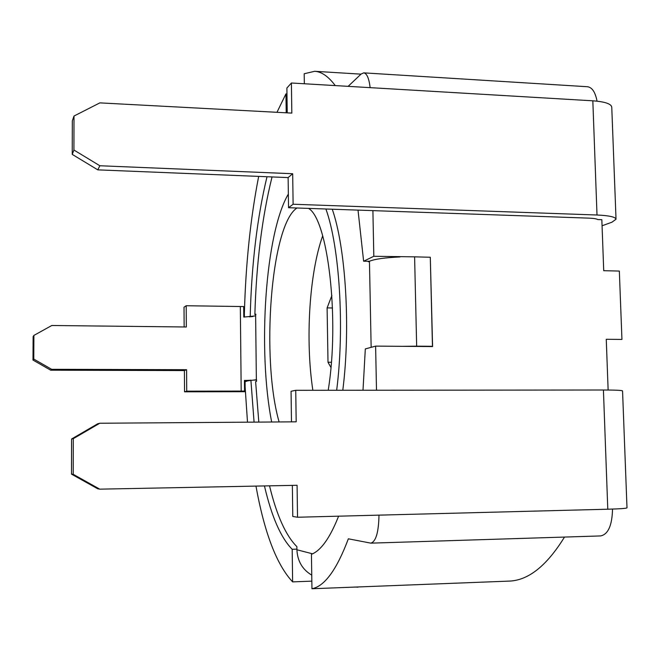 <?xml version="1.0" encoding="UTF-8"?>
<svg xmlns="http://www.w3.org/2000/svg" width="660" height="660" viewBox="0 0 660 660"><rect width="100%" height="100%" fill="white"/><g stroke="black" fill="none" stroke-linecap="round" stroke-linejoin="round"><path stroke-width="0.99" d="M370.144 87.648C369.006 78.325 366.877 73.4 363.759 72.864L361.127 74.035L348.142 86.344M372.9 210.631L373.816 256.278L363.627 261.236L358.017 210.119M304.342 83.754L304.194 73.755L314.647 71.296C321.56 71.684 328.424 76.453 335.255 85.585M363.759 72.864L587.491 86.732C592.127 87.351 595.312 92.169 597.044 101.162M616.028 219.236L611.762 107.151C611.201 103.81 604.89 101.698 592.828 100.815L291.398 82.995L291.827 113.099L99.858 102.877L74.002 116.036L73.928 150.035L99.841 165.751L292.685 173.728L293.114 204.245L597.011 215.011C609.163 215.556 615.499 216.967 616.028 219.236L611.886 222.222L602.06 225.786M564.506 537.058C546.703 565.909 528.173 580.594 508.901 581.113L311.957 588.745L311.438 554.293C320.892 550.688 329.95 537.991 338.605 516.178M612.529 509.074C612.134 525.393 608.173 534.344 600.658 535.928L370.837 543.147C375.936 541.571 378.65 532.24 378.988 515.138M99.841 165.751L97.796 169.859L288.123 177.589L288.536 207.702L588.852 218.13C593.472 218.311 596.475 218.79 597.861 219.557L601.837 219.689L603.727 270.691L619.336 271.062L621.943 339.438L606.26 339.289L608.132 390.027M373.816 256.278L414.604 256.847L416.658 346.178L432.457 346.302L430.295 257.251L414.604 256.847M430.312 257.73L432.597 346.566L375.614 346.12L376.497 390.233M431.401 346.558L432.457 346.302M401.998 346.327L416.658 346.178M363.627 261.236L369.451 261.261C374.657 259.075 384.854 257.639 400.034 256.946M269.527 485.834C276.672 515.303 285.788 535.573 296.876 546.637L296.917 549.78C297.478 561.115 302.42 569.563 311.751 575.124M256.658 380.086L253.679 380.077L256.484 379.698L256.501 381.406L255.618 381.637L258.811 422.095M272.044 176.938C262.102 216.991 256.377 262.861 254.867 314.556L255.75 314.135L255.635 315.892L250.206 316.453C251.592 264.165 257.194 217.594 267.003 176.731M369.221 261.376L368.313 261.805L368.28 261.352M332.26 209.22C345.733 247.789 350.774 327.772 342.796 390.266M375.614 346.12L365.318 348.925L363 390.25M311.957 588.745C324.613 586.319 336.748 569.679 348.348 538.808L370.837 543.147M607.786 509.215C620.169 508.868 626.571 508.406 627 507.837L622.553 390.935C622.083 390.332 615.706 390.027 603.421 390.01L295.738 390.316L296.183 421.831L99.784 423.241L73.301 438.677L73.227 474.326L99.767 489.159L297.082 485.29L297.528 517.242L607.786 509.215L603.421 390.01M606.581 348.043L606.713 351.483M292.355 485.38L292.784 516.475L297.528 517.242M295.738 390.316L291.06 391.281L291.481 421.864M73.301 438.677L71.585 438.999L97.705 423.778L99.784 423.241M71.585 438.999L71.503 474.136L97.68 488.763L99.767 489.159M73.227 474.326L71.503 474.136M624.566 443.834L624.97 454.567M354.635 587.037L358.05 587.161M296.909 549.145L292.182 549.293L292.627 581.881L311.842 581.138M292.627 581.881C276.672 564.836 264.445 532.909 255.964 486.098M247.5 422.177L245.14 387.288M244.373 313.69C245.701 264.132 250.47 218.369 258.679 176.393M276.969 112.307L285.945 93.877L286.968 93.934M286.209 112.802L285.945 93.877M250.206 316.453L243.787 317.072L243.68 306.562L186.202 305.737L186.326 326.997L51.81 325.495L33.899 335.42L33.775 359.081L51.653 369.311L50.704 370.194L184.404 370.565L184.536 391.825L245.182 391.702L245.075 381.183L253.679 380.077M244.406 317.056L244.315 307.989L243.68 306.562M255.931 314.572L254.867 314.556M51.653 369.311L186.59 369.707L186.722 391.165L244.555 391.083L244.439 380.457L250.09 380.292M249.406 316.841L252.978 316.486M292.182 549.293C280.871 537.809 271.623 516.689 264.454 485.933M254.075 422.128L250.891 380.077M245.083 381.661L246.955 381.15M184.148 326.972L184.024 307.189L186.202 305.737M33.899 335.42L33.124 336.633L33 360.063L33.775 359.081M50.704 370.194L33 360.063M184.404 370.565L186.59 369.707M184.536 391.825L186.722 391.165M245.182 391.702L244.555 391.083M245.075 381.183L244.439 380.457M336.666 390.274C344.734 327.484 339.521 246.493 325.891 209.005M288.346 194.056C265.171 233.376 257.54 350.221 271.664 422.004M296.942 207.999L296.612 208.238C270.641 226.141 260.972 359.032 279.114 421.954M328.201 390.283C339.859 319.044 327.838 219.103 308.525 208.403M322.69 235.843C309.26 273.19 305.233 340.329 312.856 390.299M330.932 367.455L328.003 362.266L327.104 307.898L331.881 295.523M331.37 362.274L328.003 362.266M332.5 307.981L327.104 307.898M291.398 82.995L286.885 88.036L287.232 112.86M74.002 116.036L72.311 120.854L72.237 154.382L97.796 169.859M603.562 266.359L603.694 269.8M613.948 164.538L614.336 174.842M288.536 207.702L293.114 204.245M288.123 177.589L292.685 173.728M73.928 150.035L72.237 154.382M369.451 261.261L371.151 347.333M296.917 549.78L312.56 553.806M255.635 315.892L256.352 379.731M240.331 306.562L241.189 391.108M592.828 100.815L597.011 215.011M314.647 71.296L361.003 74.151"/></g></svg>
